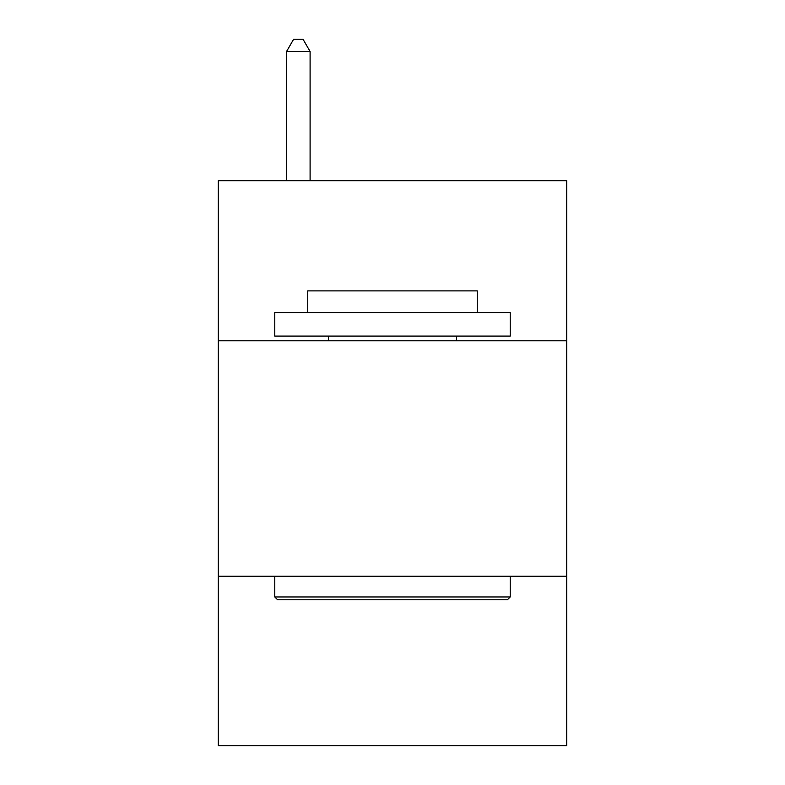 <?xml version="1.0" encoding="UTF-8"?>
<svg xmlns="http://www.w3.org/2000/svg" width="785" height="785" viewBox="0 0 785 785"><rect width="100%" height="100%" fill="white"/><g stroke="black" fill="none" stroke-linecap="round" stroke-linejoin="round"><path stroke-width="1.18" d="M566.721 340.798L566.721 180.697L218.279 180.697L218.279 340.798L566.721 340.798L566.721 745.75L218.279 745.75L218.279 340.798M566.721 576.239L218.279 576.239M277.605 599.779L274.779 596.953L510.221 596.953L507.395 599.779L277.605 599.779M510.221 312.548L510.221 336.088L274.779 336.088L274.779 312.548L510.221 312.548M307.74 312.548L307.74 290.882L477.26 290.882L477.26 312.548M510.221 576.239L510.221 596.953M274.779 576.239L274.779 596.953M456.536 336.088L456.536 340.798M328.464 336.088L328.464 340.798M310.095 180.697L310.095 51.496L286.554 51.496L286.554 180.697M286.554 51.496L293.619 39.25L303.03 39.25L310.095 51.496"/></g></svg>
